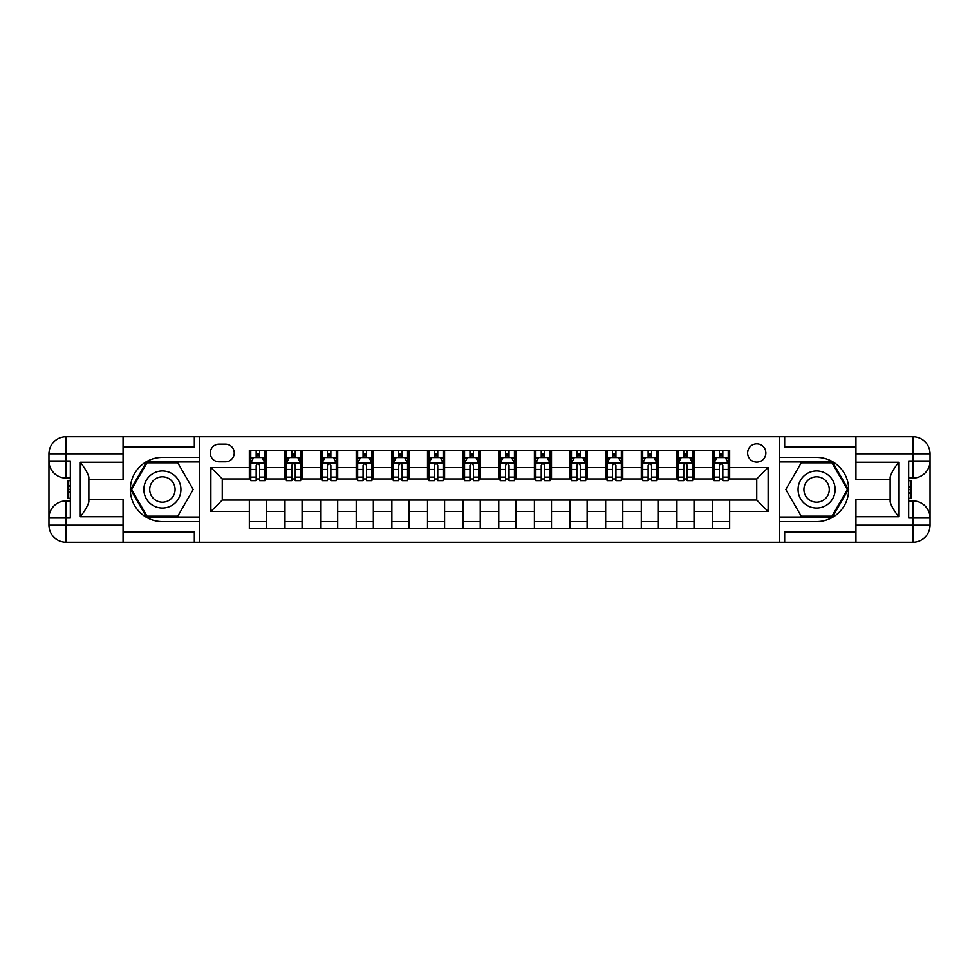 <?xml version="1.0" encoding="UTF-8"?>
<svg xmlns="http://www.w3.org/2000/svg" width="979" height="979" viewBox="0 0 979 979"><rect width="100%" height="100%" fill="white"/><g stroke="black" fill="none" stroke-linecap="round" stroke-linejoin="round"><path stroke-width="1.47" d="M756.743 443.891A9.117 9.117 0 0 0 747.613 453.008A9.117 9.117 0 0 0 756.743 462.137A9.117 9.117 0 0 0 765.859 453.008A9.117 9.117 0 0 0 756.743 443.891M855.94 447.024L784.668 447.024L784.668 436.769L779.541 436.769L779.541 457.426L816.596 457.426A32.074 32.074 0 0 1 848.671 489.5A32.074 32.074 0 0 1 816.596 521.574L779.541 521.574L779.541 542.231L779.541 436.769L199.459 436.769L199.459 542.231L855.94 542.231L855.94 525.136L912.942 525.136L912.942 518.001L908.671 518.001L908.671 460.999L912.942 460.999L912.942 453.864L855.94 453.864L855.94 462.272L898.698 462.272L898.698 516.728C894.133 510.867 891.282 505.923 890.144 501.909L890.144 477.091C891.282 473.065 894.133 468.133 898.698 462.272M219.125 461.855L225.403 461.855A8.835 8.835 0 0 0 234.238 453.008A8.835 8.835 0 0 0 225.403 444.172L219.125 444.172A8.835 8.835 0 0 0 210.289 453.008A8.835 8.835 0 0 0 219.125 461.855M249.339 511.454L210.864 511.454L210.864 467.546L249.339 467.546L249.339 478.951L222.257 478.951L222.257 500.049L249.339 500.049L249.339 528.697L729.661 528.697L729.661 500.049L756.743 500.049L756.743 478.951L729.661 478.951L729.661 467.546L768.136 467.546L768.136 511.454L729.661 511.454M729.661 467.546L729.661 450.303L249.339 450.303L249.339 467.546M712.553 450.303L712.553 478.951L713.985 478.951M719.394 478.951L722.82 478.951M728.229 478.951L729.661 478.951M712.553 478.951L692.606 478.951M676.917 450.303L676.917 478.951L678.349 478.951M683.758 478.951L687.185 478.951M676.917 478.951L656.97 478.951M641.294 450.303L641.294 478.951L642.713 478.951M648.135 478.951L651.549 478.951M641.294 478.951L621.335 478.951M605.658 450.303L605.658 478.951L607.09 478.951M612.499 478.951L615.926 478.951M605.658 478.951L585.711 478.951M570.023 450.303L570.023 478.951L571.455 478.951M576.864 478.951L580.29 478.951M570.023 478.951L550.076 478.951M534.399 450.303L534.399 478.951L535.819 478.951M541.24 478.951L544.654 478.951M534.399 478.951L514.44 478.951M498.764 450.303L498.764 478.951L500.196 478.951M505.605 478.951L509.031 478.951M498.764 478.951L478.804 478.951M463.128 450.303L463.128 478.951L464.56 478.951M469.969 478.951L473.395 478.951M463.128 478.951L443.181 478.951M427.505 450.303L427.505 478.951L428.924 478.951M434.346 478.951L437.76 478.951M427.505 478.951L407.545 478.951M391.869 450.303L391.869 478.951L393.289 478.951M398.71 478.951L402.136 478.951M391.869 478.951L371.91 478.951M356.234 450.303L356.234 478.951L357.665 478.951M363.074 478.951L366.501 478.951M356.234 478.951L336.286 478.951M320.61 450.303L320.61 478.951L322.03 478.951M327.451 478.951L330.865 478.951M320.61 478.951L300.651 478.951M284.975 450.303L284.975 478.951L286.394 478.951M291.815 478.951L295.242 478.951M284.975 478.951L265.015 478.951M249.339 478.951L250.771 478.951M256.18 478.951L259.606 478.951M249.339 500.049L266.447 500.049L266.447 528.697M729.661 500.049L266.447 500.049M266.447 450.303L266.447 478.951M249.339 457.426L250.771 457.426M256.18 457.426L259.606 457.426M265.015 457.426L266.447 457.426M249.339 521.574L266.447 521.574M284.975 500.049L284.975 528.697M302.083 450.303L302.083 478.951M284.975 457.426L286.394 457.426M291.815 457.426L295.242 457.426M300.651 457.426L302.083 457.426M302.083 500.049L302.083 528.697M284.975 521.574L302.083 521.574M320.61 500.049L320.61 528.697M337.706 500.049L337.706 528.697M320.61 521.574L337.706 521.574M337.706 450.303L337.706 478.951M320.61 457.426L322.03 457.426M327.451 457.426L330.865 457.426M336.286 457.426L337.706 457.426M356.234 500.049L356.234 528.697M373.342 500.049L373.342 528.697M356.234 521.574L373.342 521.574M373.342 450.303L373.342 478.951M356.234 457.426L357.665 457.426M363.074 457.426L366.501 457.426M371.91 457.426L373.342 457.426M391.869 500.049L391.869 528.697M408.977 500.049L408.977 528.697M391.869 521.574L408.977 521.574M408.977 450.303L408.977 478.951M391.869 457.426L393.289 457.426M398.71 457.426L402.136 457.426M407.545 457.426L408.977 457.426M427.505 500.049L427.505 528.697M444.601 500.049L444.601 528.697M427.505 521.574L444.601 521.574M444.601 450.303L444.601 478.951M427.505 457.426L428.924 457.426M434.346 457.426L437.76 457.426M443.181 457.426L444.601 457.426M463.128 500.049L463.128 528.697M480.236 500.049L480.236 528.697M463.128 521.574L480.236 521.574M480.236 450.303L480.236 478.951M463.128 457.426L464.56 457.426M469.969 457.426L473.395 457.426M478.804 457.426L480.236 457.426M498.764 500.049L498.764 528.697M515.872 500.049L515.872 528.697M498.764 521.574L515.872 521.574M515.872 450.303L515.872 478.951M498.764 457.426L500.196 457.426M505.605 457.426L509.031 457.426M514.44 457.426L515.872 457.426M534.399 500.049L534.399 528.697M551.495 500.049L551.495 528.697M534.399 521.574L551.495 521.574M551.495 450.303L551.495 478.951M534.399 457.426L535.819 457.426M541.24 457.426L544.654 457.426M550.076 457.426L551.495 457.426M570.023 500.049L570.023 528.697M587.131 500.049L587.131 528.697M570.023 521.574L587.131 521.574M587.131 450.303L587.131 478.951M570.023 457.426L571.455 457.426M576.864 457.426L580.29 457.426M585.711 457.426L587.131 457.426M605.658 500.049L605.658 528.697M622.766 500.049L622.766 528.697M605.658 521.574L622.766 521.574M622.766 450.303L622.766 478.951M605.658 457.426L607.09 457.426M612.499 457.426L615.926 457.426M621.335 457.426L622.766 457.426M641.294 500.049L641.294 528.697M658.39 500.049L658.39 528.697M641.294 521.574L658.39 521.574M658.39 450.303L658.39 478.951M641.294 457.426L642.713 457.426M648.135 457.426L651.549 457.426M656.97 457.426L658.39 457.426M676.917 500.049L676.917 528.697M694.025 500.049L694.025 528.697M676.917 521.574L694.025 521.574M694.025 450.303L694.025 478.951M676.917 457.426L678.349 457.426M683.758 457.426L687.185 457.426M692.606 457.426L694.025 457.426M712.553 500.049L712.553 528.697M712.553 521.574L729.661 521.574M712.553 457.426L713.985 457.426M719.394 457.426L722.82 457.426M728.229 457.426L729.661 457.426M222.257 478.951L210.864 467.546M222.257 500.049L210.864 511.454M768.136 467.546L756.743 478.951M768.136 511.454L756.743 500.049M259.606 454.011L256.18 454.011M265.015 477.091L259.606 477.091L259.606 480.665L265.015 480.665L265.015 463.275L262.164 457.572L253.622 457.572L250.771 463.275L250.771 480.665L256.18 480.665L256.18 477.091L250.771 477.091M250.771 463.275L250.771 450.303M265.015 463.275L265.015 450.303M256.18 457.572L256.18 450.303M259.606 450.303L259.606 457.572M259.606 477.091L259.606 465.417C258.468 463.214 257.33 463.214 256.18 465.417L256.18 477.091M295.242 454.011L291.815 454.011M300.651 477.091L295.242 477.091L295.242 480.665L300.651 480.665L300.651 463.275L297.8 457.572L289.246 457.572L286.394 463.275L286.394 480.665L291.815 480.665L291.815 477.091L286.394 477.091M286.394 463.275L286.394 450.303M300.651 463.275L300.651 450.303M291.815 457.572L291.815 450.303M295.242 450.303L295.242 457.572M295.242 477.091L295.242 465.417C294.092 463.214 292.954 463.214 291.815 465.417L291.815 477.091M330.865 454.011L327.451 454.011M336.286 477.091L330.865 477.091L330.865 480.665L336.286 480.665L336.286 463.275L333.435 457.572L324.881 457.572L322.03 463.275L322.03 480.665L327.451 480.665L327.451 477.091L322.03 477.091M322.03 463.275L322.03 450.303M336.286 463.275L336.286 450.303M327.451 457.572L327.451 450.303M330.865 450.303L330.865 457.572M330.865 477.091L330.865 465.417C329.727 463.214 328.589 463.214 327.451 465.417L327.451 477.091M366.501 454.011L363.074 454.011M371.91 477.091L366.501 477.091L366.501 480.665L371.91 480.665L371.91 463.275L369.071 457.572L360.517 457.572L357.665 463.275L357.665 480.665L363.074 480.665L363.074 477.091L357.665 477.091M357.665 463.275L357.665 450.303M371.91 463.275L371.91 450.303M363.074 457.572L363.074 450.303M366.501 450.303L366.501 457.572M366.501 477.091L366.501 465.417C365.363 463.214 364.225 463.214 363.074 465.417L363.074 477.091M402.136 454.011L398.71 454.011M407.545 477.091L402.136 477.091L402.136 480.665L407.545 480.665L407.545 463.275L404.694 457.572L396.14 457.572L393.289 463.275L393.289 480.665L398.71 480.665L398.71 477.091L393.289 477.091M393.289 463.275L393.289 450.303M407.545 463.275L407.545 450.303M398.71 457.572L398.71 450.303M402.136 450.303L402.136 457.572M402.136 477.091L402.136 465.417C400.998 463.214 399.848 463.214 398.71 465.417L398.71 477.091M153.14 473.457A18.528 18.528 0 0 0 146.36 498.764A18.528 18.528 0 0 0 171.668 505.543A18.528 18.528 0 0 0 178.447 480.236A18.528 18.528 0 0 0 153.14 473.457M156.065 478.511A12.69 12.69 0 0 0 151.415 495.839A12.69 12.69 0 0 0 168.743 500.489A12.69 12.69 0 0 0 173.381 483.161A12.69 12.69 0 0 0 156.065 478.511M193.181 489.5L177.786 516.153L147.009 516.153L131.627 489.5L147.009 462.847L177.786 462.847L193.181 489.5M807.332 505.543A18.528 18.528 0 0 0 832.639 498.764A18.528 18.528 0 0 0 825.86 473.457A18.528 18.528 0 0 0 800.553 480.236A18.528 18.528 0 0 0 807.332 505.543M810.257 500.489A12.69 12.69 0 0 0 827.585 495.839A12.69 12.69 0 0 0 822.935 478.511A12.69 12.69 0 0 0 805.619 483.161A12.69 12.69 0 0 0 810.257 500.489M801.214 462.847L831.991 462.847L847.373 489.5L831.991 516.153L801.214 516.153L785.819 489.5L801.214 462.847M123.06 525.136L123.06 542.231L66.058 542.231A17.108 17.108 0 0 1 48.95 525.136L66.058 525.136L66.058 518.001L70.329 518.001L70.329 460.999L66.058 460.999L66.058 436.769L123.06 436.769L123.06 453.864L48.95 453.864L48.95 525.136A17.108 17.108 0 0 0 66.058 542.231L66.058 525.136L123.06 525.136L123.06 516.728L80.302 516.728L80.302 462.272C84.867 468.133 87.718 473.077 88.856 477.091L88.856 501.909C87.718 505.935 84.867 510.867 80.302 516.728M123.06 447.024L194.332 447.024L194.332 436.769L199.459 436.769L199.459 457.426L162.404 457.426A32.074 32.074 0 0 0 130.329 489.5A32.074 32.074 0 0 0 162.404 521.574L199.459 521.574L199.459 542.231L123.06 542.231M80.302 462.272L123.06 462.272L123.06 453.864M123.06 462.272L123.06 479.38L88.856 479.38M88.856 499.62L123.06 499.62L123.06 516.728M194.332 436.769L123.06 436.769M48.95 518.001A17.108 17.108 0 0 1 66.058 500.905A17.108 17.108 0 0 0 48.95 518.001L66.058 518.001L66.058 500.905L70.329 500.905M70.329 478.095L66.058 478.095L66.058 460.999L48.95 460.999A17.108 17.108 0 0 0 66.058 478.095A17.108 17.108 0 0 1 48.95 460.999M194.332 542.231L194.332 531.976L123.06 531.976M66.058 436.769A17.108 17.108 0 0 0 48.95 453.864A17.108 17.108 0 0 1 66.058 436.769M199.459 461.99L146.52 461.99L130.635 489.5L146.52 517.01L199.459 517.01M70.329 480.726L68.053 480.726L68.053 492.009L70.329 492.009M68.053 489.365L70.329 489.365M68.053 486.22L70.329 486.22M68.053 485.706L70.329 485.706M68.053 492.009L68.053 498.274L70.329 498.274M68.053 492.572L70.329 492.572M898.698 516.728L855.94 516.728L855.94 525.136M855.94 516.728L855.94 499.62L890.144 499.62M855.94 453.864L855.94 436.769L912.942 436.769A17.108 17.108 0 0 1 930.05 453.864L930.05 525.136A17.108 17.108 0 0 1 912.942 542.231L855.94 542.231M890.144 479.38L855.94 479.38L855.94 462.272M784.668 436.769L855.94 436.769M930.05 460.999A17.108 17.108 0 0 1 912.942 478.095A17.108 17.108 0 0 0 930.05 460.999L912.942 460.999L912.942 478.095L908.671 478.095M908.671 500.905L912.942 500.905L912.942 518.001L930.05 518.001A17.108 17.108 0 0 0 912.942 500.905A17.108 17.108 0 0 1 930.05 518.001M784.668 542.231L784.668 531.976L855.94 531.976M779.541 517.01L832.48 517.01L848.365 489.5L832.48 461.99L779.541 461.99M908.671 498.274L910.947 498.274L910.947 486.991L908.671 486.991M910.947 489.635L908.671 489.635M910.947 492.78L908.671 492.78M910.947 493.294L908.671 493.294M910.947 486.991L910.947 480.726L908.671 480.726M910.947 486.428L908.671 486.428M437.76 454.011L434.346 454.011M443.181 477.091L437.76 477.091L437.76 480.665L443.181 480.665L443.181 463.275L440.33 457.572L431.776 457.572L428.924 463.275L428.924 480.665L434.346 480.665L434.346 477.091L428.924 477.091M428.924 463.275L428.924 450.303M443.181 463.275L443.181 450.303M434.346 457.572L434.346 450.303M437.76 450.303L437.76 457.572M437.76 477.091L437.76 465.417C436.622 463.214 435.484 463.214 434.346 465.417L434.346 477.091M473.395 454.011L469.969 454.011M478.804 477.091L473.395 477.091L473.395 480.665L478.804 480.665L478.804 463.275L475.965 457.572L467.411 457.572L464.56 463.275L464.56 480.665L469.969 480.665L469.969 477.091L464.56 477.091M464.56 463.275L464.56 450.303M478.804 463.275L478.804 450.303M469.969 457.572L469.969 450.303M473.395 450.303L473.395 457.572M473.395 477.091L473.395 465.417C472.257 463.214 471.119 463.214 469.969 465.417L469.969 477.091M509.031 454.011L505.605 454.011M514.44 477.091L509.031 477.091L509.031 480.665L514.44 480.665L514.44 463.275L511.589 457.572L503.035 457.572L500.196 463.275L500.196 480.665L505.605 480.665L505.605 477.091L500.196 477.091M500.196 463.275L500.196 450.303M514.44 463.275L514.44 450.303M505.605 457.572L505.605 450.303M509.031 450.303L509.031 457.572M509.031 477.091L509.031 465.417C507.893 463.214 506.743 463.214 505.605 465.417L505.605 477.091M544.654 454.011L541.24 454.011M550.076 477.091L544.654 477.091L544.654 480.665L550.076 480.665L550.076 463.275L547.224 457.572L538.67 457.572L535.819 463.275L535.819 480.665L541.24 480.665L541.24 477.091L535.819 477.091M535.819 463.275L535.819 450.303M550.076 463.275L550.076 450.303M541.24 457.572L541.24 450.303M544.654 450.303L544.654 457.572M544.654 477.091L544.654 465.417C543.516 463.214 542.378 463.214 541.24 465.417L541.24 477.091M580.29 454.011L576.864 454.011M585.711 477.091L580.29 477.091L580.29 480.665L585.711 480.665L585.711 463.275L582.86 457.572L574.306 457.572L571.455 463.275L571.455 480.665L576.864 480.665L576.864 477.091L571.455 477.091M571.455 463.275L571.455 450.303M585.711 463.275L585.711 450.303M576.864 457.572L576.864 450.303M580.29 450.303L580.29 457.572M580.29 477.091L580.29 465.417C579.152 463.214 578.014 463.214 576.864 465.417L576.864 477.091M615.926 454.011L612.499 454.011M621.335 477.091L615.926 477.091L615.926 480.665L621.335 480.665L621.335 463.275L618.483 457.572L609.929 457.572L607.09 463.275L607.09 480.665L612.499 480.665L612.499 477.091L607.09 477.091M607.09 463.275L607.09 450.303M621.335 463.275L621.335 450.303M612.499 457.572L612.499 450.303M615.926 450.303L615.926 457.572M615.926 477.091L615.926 465.417C614.788 463.214 613.637 463.214 612.499 465.417L612.499 477.091M651.549 454.011L648.135 454.011M656.97 477.091L651.549 477.091L651.549 480.665L656.97 480.665L656.97 463.275L654.119 457.572L645.565 457.572L642.713 463.275L642.713 480.665L648.135 480.665L648.135 477.091L642.713 477.091M642.713 463.275L642.713 450.303M656.97 463.275L656.97 450.303M648.135 457.572L648.135 450.303M651.549 450.303L651.549 457.572M651.549 477.091L651.549 465.417C650.411 463.214 649.273 463.214 648.135 465.417L648.135 477.091M687.185 454.011L683.758 454.011M692.606 477.091L687.185 477.091L687.185 480.665L692.606 480.665L692.606 463.275L689.754 457.572L681.2 457.572L678.349 463.275L678.349 480.665L683.758 480.665L683.758 477.091L678.349 477.091M678.349 463.275L678.349 450.303M692.606 463.275L692.606 450.303M683.758 457.572L683.758 450.303M687.185 450.303L687.185 457.572M687.185 477.091L687.185 465.417C686.046 463.214 684.908 463.214 683.758 465.417L683.758 477.091M722.82 454.011L719.394 454.011M728.229 477.091L722.82 477.091L722.82 480.665L728.229 480.665L728.229 463.275L725.378 457.572L716.836 457.572L713.985 463.275L713.985 480.665L719.394 480.665L719.394 477.091L713.985 477.091M713.985 463.275L713.985 450.303M728.229 463.275L728.229 450.303M719.394 457.572L719.394 450.303M722.82 450.303L722.82 457.572M722.82 477.091L722.82 465.417C721.682 463.214 720.532 463.214 719.394 465.417L719.394 477.091M284.975 511.454L266.447 511.454M284.975 467.546L266.447 467.546M320.61 467.546L302.083 467.546M320.61 511.454L302.083 511.454M356.234 467.546L337.706 467.546M356.234 511.454L337.706 511.454M391.869 467.546L373.342 467.546M391.869 511.454L373.342 511.454M427.505 467.546L408.977 467.546M427.505 511.454L408.977 511.454M463.128 467.546L444.601 467.546M463.128 511.454L444.601 511.454M498.764 467.546L480.236 467.546M498.764 511.454L480.236 511.454M534.399 467.546L515.872 467.546M534.399 511.454L515.872 511.454M570.023 467.546L551.495 467.546M570.023 511.454L551.495 511.454M605.658 467.546L587.131 467.546M605.658 511.454L587.131 511.454M641.294 467.546L622.766 467.546M641.294 511.454L622.766 511.454M676.917 467.546L658.39 467.546M676.917 511.454L658.39 511.454M712.553 467.546L694.025 467.546M712.553 511.454L694.025 511.454M264.954 463.128L250.844 463.128M250.771 457.915L253.451 457.915M262.335 457.915L265.015 457.915M256.18 469.443L250.771 469.443M265.015 469.443L259.606 469.443M259.606 455.822L256.18 455.822M300.577 463.128L286.468 463.128M286.394 457.915L289.074 457.915M297.971 457.915L300.651 457.915M291.815 469.443L286.394 469.443M300.651 469.443L295.242 469.443M295.242 455.822L291.815 455.822M336.213 463.128L322.103 463.128M322.03 457.915L324.71 457.915M333.606 457.915L336.286 457.915M327.451 469.443L322.03 469.443M336.286 469.443L330.865 469.443M330.865 455.822L327.451 455.822M371.849 463.128L357.739 463.128M357.665 457.915L360.345 457.915M369.242 457.915L371.91 457.915M363.074 469.443L357.665 469.443M371.91 469.443L366.501 469.443M366.501 455.822L363.074 455.822M407.472 463.128L393.362 463.128M393.289 457.915L395.969 457.915M404.865 457.915L407.545 457.915M398.71 469.443L393.289 469.443M407.545 469.443L402.136 469.443M402.136 455.822L398.71 455.822M912.942 542.231A17.108 17.108 0 0 0 930.05 525.136L912.942 525.136L912.942 542.231M912.942 436.769L912.942 453.864L930.05 453.864A17.108 17.108 0 0 0 912.942 436.769M443.108 463.128L428.998 463.128M428.924 457.915L431.604 457.915M440.501 457.915L443.181 457.915M434.346 469.443L428.924 469.443M443.181 469.443L437.76 469.443M437.76 455.822L434.346 455.822M478.743 463.128L464.633 463.128M464.56 457.915L467.24 457.915M476.137 457.915L478.804 457.915M469.969 469.443L464.56 469.443M478.804 469.443L473.395 469.443M473.395 455.822L469.969 455.822M514.367 463.128L500.257 463.128M500.196 457.915L502.863 457.915M511.76 457.915L514.44 457.915M505.605 469.443L500.196 469.443M514.44 469.443L509.031 469.443M509.031 455.822L505.605 455.822M550.002 463.128L535.892 463.128M535.819 457.915L538.499 457.915M547.396 457.915L550.076 457.915M541.24 469.443L535.819 469.443M550.076 469.443L544.654 469.443M544.654 455.822L541.24 455.822M585.638 463.128L571.528 463.128M571.455 457.915L574.135 457.915M583.031 457.915L585.711 457.915M576.864 469.443L571.455 469.443M585.711 469.443L580.29 469.443M580.29 455.822L576.864 455.822M621.261 463.128L607.151 463.128M607.09 457.915L609.758 457.915M618.655 457.915L621.335 457.915M612.499 469.443L607.09 469.443M621.335 469.443L615.926 469.443M615.926 455.822L612.499 455.822M656.897 463.128L642.787 463.128M642.713 457.915L645.394 457.915M654.29 457.915L656.97 457.915M648.135 469.443L642.713 469.443M656.97 469.443L651.549 469.443M651.549 455.822L648.135 455.822M692.532 463.128L678.423 463.128M678.349 457.915L681.029 457.915M689.926 457.915L692.606 457.915M683.758 469.443L678.349 469.443M692.606 469.443L687.185 469.443M687.185 455.822L683.758 455.822M728.156 463.128L714.046 463.128M713.985 457.915L716.665 457.915M725.549 457.915L728.229 457.915M719.394 469.443L713.985 469.443M728.229 469.443L722.82 469.443M722.82 455.822L719.394 455.822"/></g></svg>
